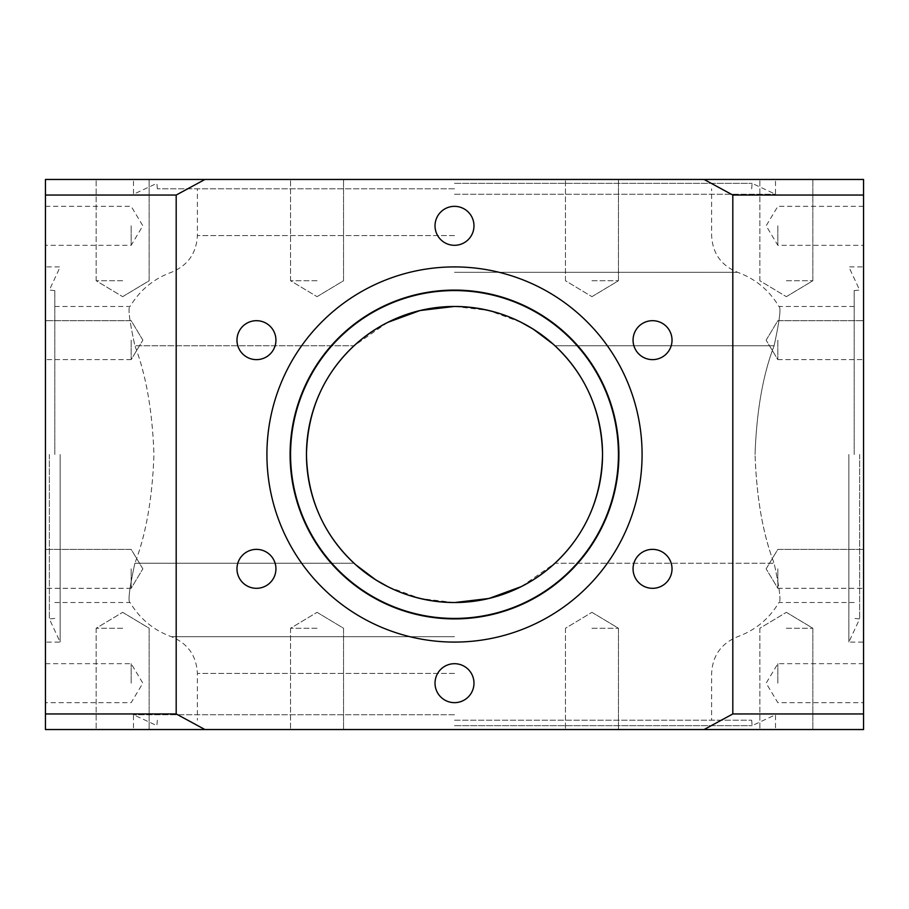 <?xml version="1.0" encoding="UTF-8"?>
<svg xmlns="http://www.w3.org/2000/svg" width="909" height="909" viewBox="0 0 909 909"><rect width="100%" height="100%" fill="white"/><g stroke="black" fill="none" stroke-linecap="round" stroke-linejoin="round"><path stroke-width="0.68" stroke-dasharray="4.54 3.41" d="M521.357 586.578L554.944 563.25L774.127 563.25C779.661 588.873 781.251 601.963 778.899 602.542C781.251 601.94 779.661 588.839 774.127 563.25C779.661 588.873 781.251 601.963 778.899 602.542C781.251 601.94 779.661 588.839 774.127 563.25C762.958 534.367 756.606 498.121 755.049 454.5C756.561 497.871 762.924 534.117 774.127 563.25L554.944 563.25C585.748 534.117 601.61 497.871 602.542 454.5A148.042 148.042 0 0 1 454.5 602.542A148.042 148.042 0 0 1 306.458 454.5A148.042 148.042 0 0 1 454.5 306.458A148.042 148.042 0 0 1 602.542 454.5C601.508 410.879 585.646 374.633 554.944 345.75L774.127 345.75C762.958 374.633 756.606 410.879 755.049 454.5C756.561 411.129 762.924 374.883 774.127 345.75C779.661 320.127 781.251 307.037 778.899 306.458C781.251 307.06 779.661 320.161 774.127 345.75C779.661 320.127 781.251 307.037 778.899 306.458C781.251 307.06 779.661 320.161 774.127 345.75L554.944 345.75M387.643 322.422L354.055 345.75L134.873 345.75C129.339 320.127 127.749 307.037 130.101 306.458C127.749 307.06 129.339 320.161 134.873 345.75C129.339 320.127 127.749 307.037 130.101 306.458C127.749 307.06 129.339 320.161 134.873 345.75C146.042 374.633 152.394 410.879 153.951 454.5C152.439 497.871 146.076 534.117 134.873 563.25C146.042 534.367 152.394 498.121 153.951 454.5C152.439 411.129 146.076 374.883 134.873 345.75L354.055 345.75C323.252 374.883 307.39 411.129 306.458 454.5C307.492 498.121 323.354 534.367 354.055 563.25L134.873 563.25C129.339 588.873 127.749 601.963 130.101 602.542C127.749 601.94 129.339 588.839 134.873 563.25C129.339 588.873 127.749 601.963 130.101 602.542C127.749 601.94 129.339 588.839 134.873 563.25L354.055 563.25M45.45 340.159L45.45 359.634L45.45 340.159M131.157 340.159L131.157 359.634L131.157 340.159M45.45 568.841L45.45 588.316L45.45 568.841M131.157 568.841L131.157 588.316L131.157 568.841M45.45 683.182L45.45 663.695L45.45 683.182M131.157 683.182L131.157 663.695L131.157 683.182M275.938 340.159A19.475 19.475 0 0 1 256.463 359.634A19.475 19.475 0 0 1 236.976 340.159A19.475 19.475 0 0 0 256.463 359.634A19.475 19.475 0 0 0 275.938 340.159A19.475 19.475 0 0 1 256.463 359.634A19.475 19.475 0 0 1 236.976 340.159A19.475 19.475 0 0 1 256.463 320.684A19.475 19.475 0 0 1 275.938 340.159A19.475 19.475 0 0 0 256.463 320.684A19.475 19.475 0 0 0 236.976 340.159A19.475 19.475 0 0 1 256.463 320.684A19.475 19.475 0 0 1 275.938 340.159M275.938 568.841A19.475 19.475 0 0 1 256.463 588.316A19.475 19.475 0 0 1 236.976 568.841A19.475 19.475 0 0 0 256.463 588.316A19.475 19.475 0 0 0 275.938 568.841A19.475 19.475 0 0 1 256.463 588.316A19.475 19.475 0 0 1 236.976 568.841A19.475 19.475 0 0 1 256.463 549.366A19.475 19.475 0 0 1 275.938 568.841A19.475 19.475 0 0 0 256.463 549.366A19.475 19.475 0 0 0 236.976 568.841A19.475 19.475 0 0 1 256.463 549.366A19.475 19.475 0 0 1 275.938 568.841M473.975 683.182A19.475 19.475 0 0 1 454.5 702.657A19.475 19.475 0 0 1 435.025 683.182A19.475 19.475 0 0 0 454.5 702.657A19.475 19.475 0 0 0 473.975 683.182A19.475 19.475 0 0 1 454.5 702.657A19.475 19.475 0 0 1 435.025 683.182A19.475 19.475 0 0 1 454.5 663.695A19.475 19.475 0 0 1 473.975 683.182A19.475 19.475 0 0 0 454.5 663.695A19.475 19.475 0 0 0 435.025 683.182A19.475 19.475 0 0 1 454.5 663.695A19.475 19.475 0 0 1 473.975 683.182M672.024 568.841A19.475 19.475 0 0 1 652.537 588.316A19.475 19.475 0 0 1 633.062 568.841A19.475 19.475 0 0 0 652.537 588.316A19.475 19.475 0 0 0 672.024 568.841A19.475 19.475 0 0 1 652.537 588.316A19.475 19.475 0 0 1 633.062 568.841A19.475 19.475 0 0 1 652.537 549.366A19.475 19.475 0 0 1 672.024 568.841A19.475 19.475 0 0 0 652.537 549.366A19.475 19.475 0 0 0 633.062 568.841A19.475 19.475 0 0 1 652.537 549.366A19.475 19.475 0 0 1 672.024 568.841M672.024 340.159A19.475 19.475 0 0 1 652.537 359.634A19.475 19.475 0 0 1 633.062 340.159A19.475 19.475 0 0 0 652.537 359.634A19.475 19.475 0 0 0 672.024 340.159A19.475 19.475 0 0 1 652.537 359.634A19.475 19.475 0 0 1 633.062 340.159A19.475 19.475 0 0 1 652.537 320.684A19.475 19.475 0 0 1 672.024 340.159A19.475 19.475 0 0 0 652.537 320.684A19.475 19.475 0 0 0 633.062 340.159A19.475 19.475 0 0 1 652.537 320.684A19.475 19.475 0 0 1 672.024 340.159M863.55 340.159L863.55 359.634L863.55 340.159M777.843 340.159L777.843 359.634L777.843 340.159M863.55 568.841L863.55 588.316L863.55 568.841M777.843 568.841L777.843 588.316L777.843 568.841M863.55 683.182L863.55 663.695L863.55 683.182M777.843 683.182L777.843 663.695L777.843 683.182M45.45 225.818L45.45 245.305L45.45 225.818M131.157 225.818L131.157 245.305L131.157 225.818M473.975 225.818A19.475 19.475 0 0 1 454.5 245.305A19.475 19.475 0 0 1 435.025 225.818A19.475 19.475 0 0 0 454.5 245.305A19.475 19.475 0 0 0 473.975 225.818A19.475 19.475 0 0 1 454.5 245.305A19.475 19.475 0 0 1 435.025 225.818A19.475 19.475 0 0 1 454.5 206.343A19.475 19.475 0 0 1 473.975 225.818A19.475 19.475 0 0 0 454.5 206.343A19.475 19.475 0 0 0 435.025 225.818A19.475 19.475 0 0 1 454.5 206.343A19.475 19.475 0 0 1 473.975 225.818M863.55 225.818L863.55 245.305L863.55 225.818M777.843 225.818L777.843 245.305L777.843 225.818M49.347 454.5L49.347 618.904L49.347 454.5M54.801 454.5L54.801 290.573L54.801 454.5M60.153 454.5L60.153 642.084L60.153 454.5M45.45 454.5L45.45 642.084L45.45 454.5M290.096 454.5A164.404 164.404 0 0 0 454.5 618.904A164.404 164.404 0 0 0 618.904 454.5A164.404 164.404 0 0 0 454.5 290.096A164.404 164.404 0 0 0 290.096 454.5M290.573 454.5A163.927 163.927 0 0 0 454.5 618.427A163.927 163.927 0 0 0 618.427 454.5A163.927 163.927 0 0 0 454.5 290.573A163.927 163.927 0 0 0 290.573 454.5M642.084 454.5A187.584 187.584 0 0 0 454.5 266.916A187.584 187.584 0 0 0 266.916 454.5A187.584 187.584 0 0 0 454.5 642.084A187.584 187.584 0 0 0 642.084 454.5A187.584 187.584 0 0 1 454.5 642.084A187.584 187.584 0 0 1 266.916 454.5A187.584 187.584 0 0 0 454.5 642.084A187.584 187.584 0 0 0 642.084 454.5A187.584 187.584 0 0 0 454.5 266.916A187.584 187.584 0 0 0 266.916 454.5A187.584 187.584 0 0 1 454.5 266.916A187.584 187.584 0 0 1 642.084 454.5M859.653 454.5L859.653 618.904L859.653 454.5M854.199 454.5L854.199 290.573L854.199 454.5M848.847 454.5L848.847 642.084L848.847 454.5M854.199 290.573L859.653 290.096L848.847 266.916L863.55 266.916L863.55 642.084L848.847 642.084L859.653 618.904L854.199 618.427M317.048 729.541L290.55 729.541L317.048 729.541M317.048 628.244L290.55 628.244L317.048 628.244M591.952 729.541L618.45 729.541L591.952 729.541M591.952 628.244L618.45 628.244L591.952 628.244M786.342 729.541L812.839 729.541L786.342 729.541M786.342 628.244L812.839 628.244L786.342 628.244M122.658 729.541L96.161 729.541L122.658 729.541M122.658 628.244L96.161 628.244L122.658 628.244M454.5 725.643L752.129 725.643L454.5 725.643M454.5 720.189L751.652 720.189L454.5 720.189M454.5 714.747L133.498 714.747L454.5 714.747M454.5 729.541L775.502 729.541L454.5 729.541M317.048 179.459L290.55 179.459L317.048 179.459M317.048 280.756L290.55 280.756L317.048 280.756M591.952 179.459L618.45 179.459L591.952 179.459M591.952 280.756L618.45 280.756L591.952 280.756M786.342 179.459L812.839 179.459L786.342 179.459M786.342 280.756L812.839 280.756L786.342 280.756M122.658 179.459L96.161 179.459L122.658 179.459M122.658 280.756L96.161 280.756L122.658 280.756M454.5 183.357L752.129 183.357L454.5 183.357M454.5 188.811L157.348 188.811L454.5 188.811M454.5 194.253L775.502 194.253L454.5 194.253M454.5 179.459L133.498 179.459L454.5 179.459M388.132 586.828L420.424 598.565L454.5 602.542M45.45 713.951L45.45 729.541L863.55 729.541L863.55 179.459L45.45 179.459L45.45 195.049L176.187 195.049L176.187 713.951L45.45 713.951L45.45 195.049M863.55 713.951L732.813 713.951L732.813 195.049L863.55 195.049M732.813 195.049L704.066 179.459M176.187 713.951L204.934 729.541M204.934 179.459L176.187 195.049M704.066 729.541L732.813 713.951M520.868 322.172L488.576 310.435L454.5 306.458M454.5 636.709L171.415 636.709L454.5 636.709M454.5 673.444L197.378 673.444L454.5 673.444M454.5 272.291L737.585 272.291L454.5 272.291M454.5 235.556L197.378 235.556L454.5 235.556M54.801 602.542L130.101 602.542C139.827 618.813 153.598 630.198 171.415 636.709C187.811 643.47 196.469 655.719 197.378 673.444L197.378 720.189M854.199 602.542L778.899 602.542C769.173 618.813 755.402 630.198 737.585 636.709C721.189 643.47 712.531 655.719 711.622 673.444L711.622 720.189M854.199 306.458L778.899 306.458C769.173 290.187 755.402 278.802 737.585 272.291C721.189 265.53 712.531 253.281 711.622 235.556L711.622 188.811M54.801 306.458L130.101 306.458C139.827 290.187 153.598 278.802 171.415 272.291C187.811 265.53 196.469 253.281 197.378 235.556L197.378 188.811M131.157 359.634L45.45 359.634L131.157 359.634L142.861 340.159L131.157 359.634M131.157 588.316L45.45 588.316L131.157 588.316L142.861 568.841L131.157 588.316M45.45 663.695L131.157 663.695L142.861 683.182L131.157 702.657L45.45 702.657M777.843 359.634L863.55 359.634L777.843 359.634L766.139 340.159L777.843 359.634M777.843 588.316L863.55 588.316L777.843 588.316L766.139 568.841L777.843 588.316M863.55 663.695L777.843 663.695L766.139 683.182L777.843 702.657L863.55 702.657M45.45 206.343L131.157 206.343L142.861 225.818L131.157 245.305L45.45 245.305M863.55 206.343L777.843 206.343L766.139 225.818L777.843 245.305L863.55 245.305M54.801 618.427L49.347 618.904L60.153 642.084L45.45 642.084M54.801 290.573L49.347 290.096L60.153 266.916L45.45 266.916M290.55 628.244L290.55 729.541L290.55 628.244L317.048 612.336L290.55 628.244M565.466 628.244L565.466 729.541L565.466 628.244L591.952 612.336L565.466 628.244M759.856 628.244L759.856 729.541L759.856 628.244L786.342 612.336L759.856 628.244M96.161 628.244L96.161 729.541L96.161 628.244L122.658 612.336L96.161 628.244M751.652 720.189L752.129 725.643L775.502 714.747L775.502 729.541M157.348 720.189L156.871 725.643L133.498 714.747L133.498 729.541M290.55 280.756L290.55 179.459L290.55 280.756L317.048 296.664L290.55 280.756M565.466 280.756L565.466 179.459L565.466 280.756L591.952 296.664L565.466 280.756M759.856 280.756L759.856 179.459L759.856 280.756L786.342 296.664L759.856 280.756M96.161 280.756L96.161 179.459L96.161 280.756L122.658 296.664L96.161 280.756M157.348 188.811L156.871 183.357L133.498 194.253L133.498 179.459M751.652 188.811L752.129 183.357L775.502 194.253L775.502 179.459M122.658 296.664L149.144 280.756L149.144 179.459L149.144 280.756L122.658 296.664M317.048 296.664L343.534 280.756L343.534 179.459L343.534 280.756L317.048 296.664M591.952 296.664L618.45 280.756L618.45 179.459L618.45 280.756L591.952 296.664M786.342 296.664L812.839 280.756L812.839 179.459L812.839 280.756L786.342 296.664M122.658 612.336L149.144 628.244L149.144 729.541L149.144 628.244L122.658 612.336M317.048 612.336L343.534 628.244L343.534 729.541L343.534 628.244L317.048 612.336M591.952 612.336L618.45 628.244L618.45 729.541L618.45 628.244L591.952 612.336M786.342 612.336L812.839 628.244L812.839 729.541L812.839 628.244L786.342 612.336M766.139 340.159L777.843 320.684L863.55 320.684L777.843 320.684L766.139 340.159M766.139 568.841L777.843 549.366L863.55 549.366L777.843 549.366L766.139 568.841M142.861 340.159L131.157 320.684L45.45 320.684L131.157 320.684L142.861 340.159M142.861 568.841L131.157 549.366L45.45 549.366L131.157 549.366L142.861 568.841"/><path stroke-width="1.36" d="M454.625 602.542L488.974 598.463L521.357 586.578M554.944 563.25C526.584 588.862 493.098 601.951 454.5 602.542C415.856 601.951 382.382 588.85 354.055 563.25C323.252 534.117 307.39 497.871 306.458 454.5A148.042 148.042 0 0 0 454.5 602.542A148.042 148.042 0 0 0 602.542 454.5C601.61 411.129 585.748 374.883 554.944 345.75C526.618 320.15 493.144 307.049 454.5 306.458C415.902 307.049 382.416 320.138 354.055 345.75C323.354 374.633 307.492 410.879 306.458 454.5A148.042 148.042 0 0 1 454.5 306.458A148.042 148.042 0 0 1 602.542 454.5C601.508 498.121 585.646 534.367 554.944 563.25M454.375 306.458L420.026 310.537L387.643 322.422M863.55 266.916L863.55 642.084M633.062 340.159A19.475 19.475 0 0 0 652.537 359.634A19.475 19.475 0 0 0 672.024 340.159A19.475 19.475 0 0 0 652.537 320.684A19.475 19.475 0 0 0 633.062 340.159M633.062 568.841A19.475 19.475 0 0 0 652.537 588.316A19.475 19.475 0 0 0 672.024 568.841A19.475 19.475 0 0 0 652.537 549.366A19.475 19.475 0 0 0 633.062 568.841M435.025 683.182A19.475 19.475 0 0 0 454.5 702.657A19.475 19.475 0 0 0 473.975 683.182A19.475 19.475 0 0 0 454.5 663.695A19.475 19.475 0 0 0 435.025 683.182M236.976 568.841A19.475 19.475 0 0 0 256.463 588.316A19.475 19.475 0 0 0 275.938 568.841A19.475 19.475 0 0 0 256.463 549.366A19.475 19.475 0 0 0 236.976 568.841M236.976 340.159A19.475 19.475 0 0 0 256.463 359.634A19.475 19.475 0 0 0 275.938 340.159A19.475 19.475 0 0 0 256.463 320.684A19.475 19.475 0 0 0 236.976 340.159M435.025 225.818A19.475 19.475 0 0 0 454.5 245.305A19.475 19.475 0 0 0 473.975 225.818A19.475 19.475 0 0 0 454.5 206.343A19.475 19.475 0 0 0 435.025 225.818M618.904 454.5A164.404 164.404 0 0 1 454.5 618.904A164.404 164.404 0 0 1 290.096 454.5A164.404 164.404 0 0 1 454.5 290.096A164.404 164.404 0 0 1 618.904 454.5M618.427 454.5A163.927 163.927 0 0 1 454.5 618.427A163.927 163.927 0 0 1 290.573 454.5A163.927 163.927 0 0 1 454.5 290.573A163.927 163.927 0 0 1 618.427 454.5M642.084 454.5A187.584 187.584 0 0 1 454.5 642.084A187.584 187.584 0 0 1 266.916 454.5A187.584 187.584 0 0 1 454.5 266.916A187.584 187.584 0 0 1 642.084 454.5M355.703 564.75L375.724 579.84M375.894 579.942L388.132 586.828M704.066 179.459L863.55 179.459L863.55 729.541L704.066 729.541L732.813 713.951L732.813 195.049L704.066 179.459L204.934 179.459L176.187 195.049L176.187 713.951L204.934 729.541L45.45 729.541L45.45 713.951L176.187 713.951M704.066 729.541L204.934 729.541M176.187 195.049L45.45 195.049L45.45 179.459L204.934 179.459M732.813 713.951L863.55 713.951M45.45 195.049L45.45 713.951M863.55 195.049L732.813 195.049M553.297 344.25L533.276 329.16M533.106 329.058L520.868 322.172"/></g></svg>
